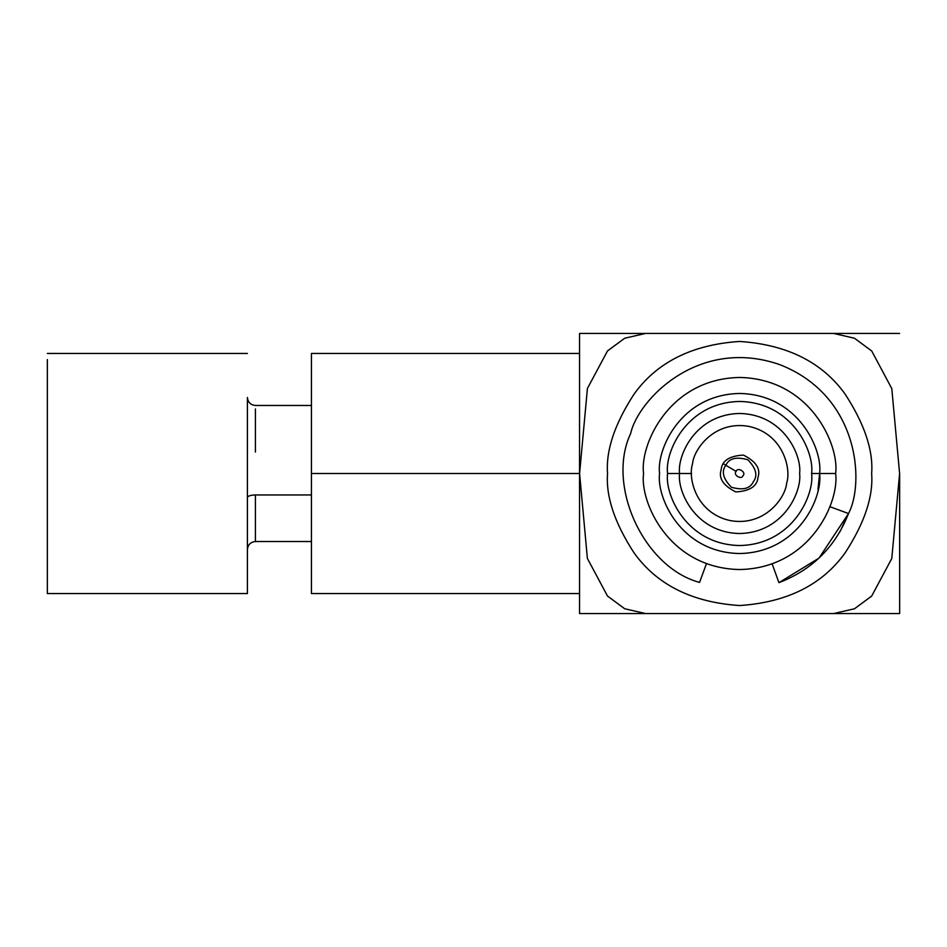 <?xml version="1.0" encoding="UTF-8"?>
<svg xmlns="http://www.w3.org/2000/svg" width="947" height="947" viewBox="0 0 947 947"><rect width="100%" height="100%" fill="white"/><g stroke="black" fill="none" stroke-linecap="round" stroke-linejoin="round"><path stroke-width="1.42" d="M579.54 473.5L579.54 613.135L579.54 473.5L311.445 473.5L311.445 593.544L311.445 353.456L311.445 473.5L579.54 473.5L579.54 333.865L579.54 613.135L579.54 473.5M311.445 473.5L311.445 593.544L311.445 473.5M645.558 333.451L579.588 333.451L645.558 333.451L624.736 338.221L607.501 350.958L587.412 388.471L579.588 473.453L587.377 558.422L607.489 596.03L624.689 608.755L645.558 613.549L579.588 613.549L645.558 613.549L624.689 608.755L607.489 596.03L587.377 558.422L579.588 473.453L587.412 388.471L607.501 350.958L624.736 338.221L645.558 333.451L899.603 333.451L833.632 333.451L854.502 338.245L871.702 350.97L891.802 388.578L899.603 473.547L891.778 558.529L871.69 596.042L854.454 608.779L833.632 613.549L899.603 613.549L833.632 613.549L854.454 608.779L871.69 596.042L891.778 558.529L899.603 473.547L891.802 388.578L871.702 350.97L854.502 338.245L833.632 333.451L645.558 333.451M899.65 473.5L899.65 613.135L899.65 473.5M645.558 613.549L833.632 613.549L645.558 613.549M833.632 613.549L899.603 613.549L833.632 613.549M607.714 350.733L624.677 338.257M871.477 596.267L854.514 608.743M871.642 473.5C873.406 450.547 864.599 424.138 845.233 394.272C822.304 362.228 787.087 344.613 739.595 341.453C692.103 344.613 656.887 362.228 633.957 394.272C614.591 424.138 605.784 450.547 607.548 473.5C605.784 496.453 614.591 522.862 633.957 552.728C656.887 584.773 692.103 602.387 739.595 605.547C787.087 602.387 822.304 584.773 845.233 552.728C864.599 522.862 873.406 496.453 871.642 473.5C873.406 496.453 864.599 522.862 845.233 552.728C822.304 584.773 787.087 602.387 739.595 605.547C692.103 602.387 656.887 584.773 633.957 552.728C614.591 522.862 605.784 496.453 607.548 473.5C605.784 450.547 614.591 424.138 633.957 394.272C656.887 362.228 692.103 344.613 739.595 341.453C787.087 344.613 822.304 362.228 845.233 394.272C864.599 424.138 873.406 450.547 871.642 473.5M659.562 473.5C656.354 496.915 680.36 552.432 739.595 553.533C798.83 552.432 822.836 496.915 819.617 473.5C822.836 450.085 798.83 394.568 739.595 393.467C680.36 394.568 656.354 450.085 659.562 473.5M835.633 473.5C839.492 501.59 810.679 568.224 739.595 569.538C668.511 568.224 639.698 501.59 643.558 473.5C639.698 445.41 668.511 378.776 739.595 377.462C810.679 378.776 839.492 445.41 835.633 473.5C839.492 445.41 810.679 378.776 739.595 377.462C668.511 378.776 639.698 445.41 643.558 473.5C639.698 501.59 668.511 568.224 739.595 569.538C810.679 568.224 839.492 501.59 835.633 473.5L811.615 473.5C814.515 494.571 792.899 544.549 739.595 545.531C686.279 544.549 664.676 494.571 667.564 473.5C664.676 452.429 686.279 402.451 739.595 401.469C792.899 402.451 814.515 452.429 811.615 473.5L835.633 473.5M679.567 473.5C677.164 491.055 695.169 532.699 739.595 533.516C784.021 532.699 802.026 491.055 799.611 473.5C802.026 455.945 784.021 414.301 739.595 413.484C695.169 414.301 677.164 455.945 679.567 473.5L691.582 473.5L679.567 473.5C677.164 455.945 695.169 414.301 739.595 413.484C784.021 414.301 802.026 455.945 799.611 473.5C802.026 491.055 784.021 532.699 739.595 533.516C695.169 532.699 677.164 491.055 679.567 473.5L667.564 473.5C664.676 494.571 686.279 544.549 739.595 545.531C792.899 544.549 814.515 494.571 811.615 473.5C814.515 452.429 792.899 402.451 739.595 401.469C686.279 402.451 664.676 452.429 667.564 473.5L679.567 473.5M692.565 463.793C693.512 449.647 714.358 419.935 749.29 426.47C783.974 434.294 791.349 469.842 786.626 483.207C785.667 497.353 764.833 527.065 729.888 520.53C695.216 512.706 687.842 477.158 692.565 463.793C687.842 477.158 695.216 512.706 729.888 520.53C764.833 527.065 785.667 497.353 786.626 483.207C791.349 469.842 783.974 434.294 749.29 426.47C714.358 419.935 693.512 449.647 692.565 463.793M758.014 477.3C757.269 486.225 749.858 491.102 735.795 491.919C723.2 485.598 718.335 478.188 721.176 469.7C721.922 460.775 729.332 455.898 743.395 455.081C755.978 461.402 760.855 468.812 758.014 477.3C760.855 468.812 755.978 461.402 743.395 455.081C729.332 455.898 721.922 460.775 721.176 469.7C718.335 478.188 723.2 485.598 735.795 491.919C749.858 491.102 757.269 486.225 758.014 477.3M817.971 489.67L819.617 473.5M753.327 481.727C750.213 488.688 742.898 490.522 731.368 487.232C723.023 478.614 721.2 471.298 725.864 465.273C728.977 458.312 736.293 456.478 747.822 459.769C756.156 468.386 757.991 475.702 753.327 481.727C757.991 475.702 756.156 468.386 747.822 459.769C736.293 456.478 728.977 458.312 725.864 465.273C721.2 471.298 723.023 478.614 731.368 487.232C742.898 490.522 750.213 488.688 753.327 481.727M736.162 471.44C732.505 474.79 741.809 480.366 743.028 475.56C746.686 472.21 737.382 466.634 736.162 471.44C737.382 466.634 746.686 472.21 743.028 475.56C741.809 480.366 732.505 474.79 736.162 471.44L725.864 465.273L736.162 471.44M725.864 465.273L723.461 463.829L725.864 465.273M839.918 531.812L848.512 513.534L829.726 506.633L848.512 513.534C864.599 483.29 859.698 395.704 779.63 364.583C698.472 336.434 638.018 399.989 630.678 433.466C605.997 485.562 643.877 567.478 699.549 582.417L706.462 563.631L699.549 582.417C643.877 567.478 605.997 485.562 630.678 433.466C638.018 399.989 698.472 336.434 779.63 364.583C859.698 395.704 864.599 483.29 848.512 513.534L818.989 558.126L778.931 582.665L772.148 563.844L778.931 582.665C812.266 569.834 835.467 546.798 848.512 513.534C835.467 546.798 812.266 569.834 778.931 582.665M47.35 511.356L47.35 359.588L47.35 593.544L247.416 593.544L247.416 435.644M311.445 405.482L255.418 405.482C250.6 404.973 247.925 402.297 247.416 397.468L247.416 511.356M311.445 494.95L255.418 494.95L255.418 541.518L255.418 494.95L311.445 494.95M255.418 452.05L255.418 408.95L255.418 452.05M247.416 497.471C247.925 495.956 250.6 495.115 255.418 494.95C250.6 495.115 247.925 495.956 247.416 497.471M311.445 593.544L579.54 593.544M311.445 353.456L579.54 353.456M47.35 353.456L247.416 353.456M311.445 541.518L255.418 541.518C250.6 542.027 247.925 544.703 247.416 549.532"/></g></svg>
